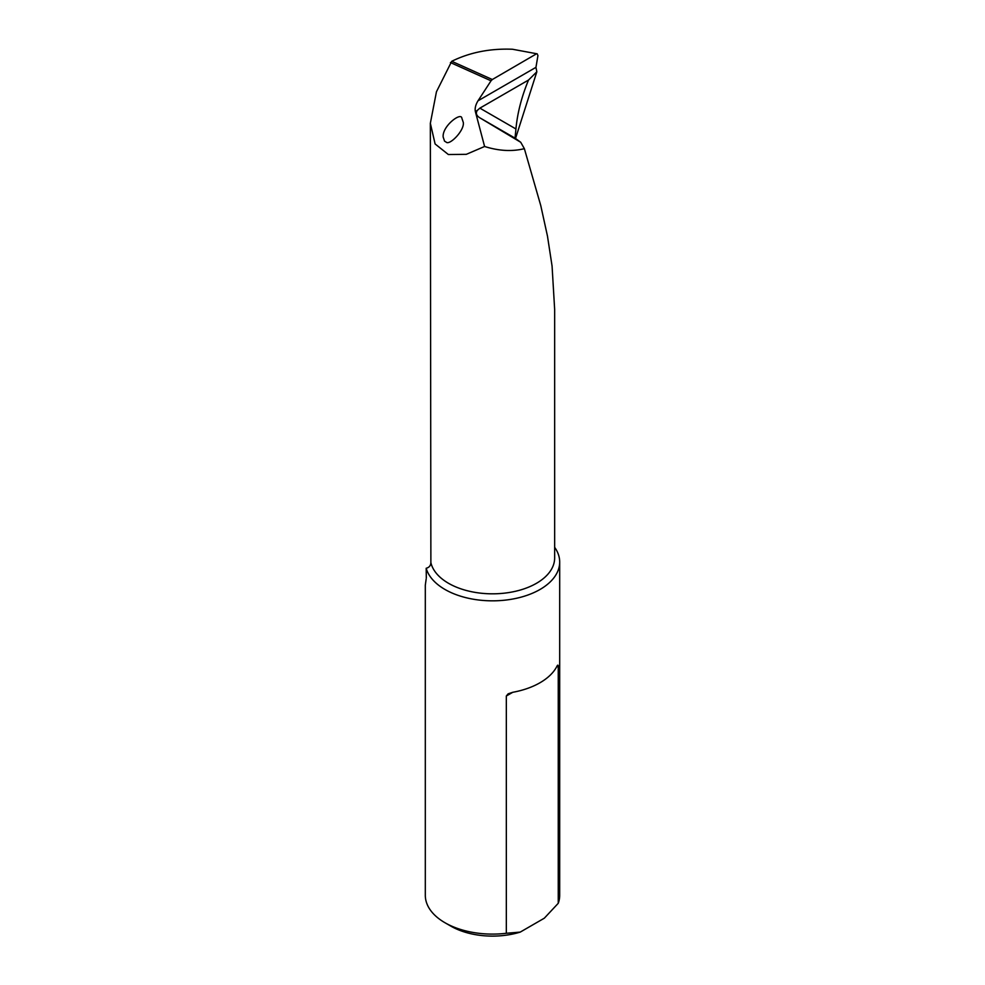 <?xml version="1.0" encoding="UTF-8"?>
<svg xmlns="http://www.w3.org/2000/svg" width="985" height="985" viewBox="0 0 985 985"><rect width="100%" height="100%" fill="white"/><g stroke="black" fill="none" stroke-linecap="round" stroke-linejoin="round"><path stroke-width="1.48" d="M512.508 49.25L537.207 53.843L512.508 49.25C490.148 48.364 469.894 52.377 451.733 61.292L436.454 91.753L430.346 123.297L430.876 562.607A62.153 35.879 180 0 0 496.563 593.746A62.153 35.879 180 0 0 554.654 557.941L554.654 309.413L552.068 266.048L547.475 236.129L540.765 205.57L524.365 148.673L520.733 142.283L515.032 138.134L515.943 128.961C517.396 113.09 521.594 96.776 528.526 80.044L536.837 71.794L515.487 138.577M430.876 562.607C430.74 565.612 429.177 567.495 426.185 568.271L426.32 578.01M444.58 141.2L446.094 142.062C449.345 145.915 464.649 130.476 463.307 122.448L461.866 118.237C461.288 111.711 442.166 126.006 443.151 136.989L444.58 141.2M450.44 62.56L491.035 80.807L478.008 100.802C475.62 104.755 474.733 108.325 475.349 111.527L484.595 146.482C498.779 150.964 512.04 151.69 524.365 148.673M430.346 123.297L435.111 143.97L448.372 154.534L466.324 154.325L484.595 146.482M520.733 142.283L479.572 117.658L515.032 138.134M515.943 128.961L479.867 108.141L477.282 110.419C475.583 113.115 476.346 115.54 479.572 117.658M536.837 71.794L535.951 67.349L537.933 55.616L537.207 53.843M479.867 108.141L528.526 80.044M554.654 547.315A67.189 38.784 180 0 1 559.689 562.053L559.689 895.316A67.189 38.784 180 0 1 558.249 903.294L558.249 666.032C558.015 664.69 557.461 665.01 556.562 667.017A67.189 38.784 180 0 1 512.766 692.295L508.125 693.834L506.327 696.013L506.327 933.275A67.189 38.784 180 0 1 444.986 922.748A67.189 38.784 180 0 1 426.32 902.001A67.189 38.784 180 0 1 425.311 895.316L425.311 585.152L426.173 578.971M559.689 562.053A67.189 38.784 180 0 1 498.312 600.69A67.189 38.784 180 0 1 426.32 568.739A67.189 38.784 180 0 1 426.185 568.271M556.562 667.017L558.249 666.032L557.842 665.134M444.986 922.748L450.933 926.171A58.792 33.946 0 0 0 520.252 932.093L544.323 918.192L558.249 903.294M535.914 54.163L492.315 79.526L451.733 61.292M520.252 932.093L506.327 933.275M491.035 80.807L492.315 79.526M475.349 111.527L477.282 110.419M478.008 100.802L535.951 67.349M506.327 696.013L512.766 692.295"/></g></svg>
